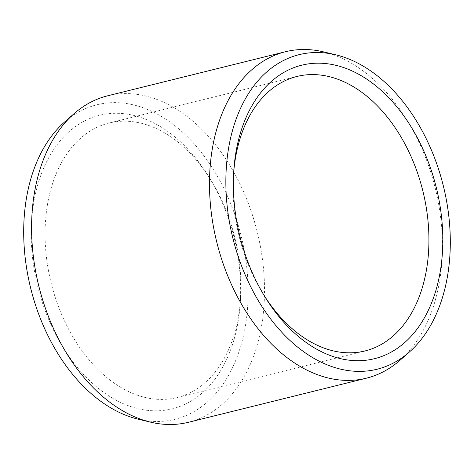 <?xml version="1.0" encoding="UTF-8"?>
<svg xmlns="http://www.w3.org/2000/svg" width="474" height="474" viewBox="0 0 474 474"><rect width="100%" height="100%" fill="white"/><g stroke="black" fill="none" stroke-linecap="round" stroke-linejoin="round"><path stroke-width="0.36" stroke-dasharray="2.37 1.78" d="M264.291 295.764A141.4 94.616 -103.9 0 1 263.117 293.904A141.4 94.616 -103.9 0 1 233.522 174.485A141.4 94.616 -103.9 0 1 233.688 172.293M128.727 391.613A141.4 94.616 76.1 0 0 177.009 397.544A141.4 94.616 76.1 0 0 240.478 299.515A141.4 94.616 76.1 0 0 210.883 180.096A141.4 94.616 76.1 0 0 157.255 128.981A141.4 94.616 -103.9 0 0 108.979 123.05A141.4 94.616 -103.9 0 0 45.593 248.335A141.4 94.616 -103.9 0 0 128.727 391.613M120.663 402.479A151.206 101.181 -103.9 0 1 32.303 212.921A151.206 101.181 -103.9 0 1 151.17 121.628A151.206 101.181 76.1 0 1 208.519 176.287A151.206 101.181 76.1 0 1 240.164 303.988A151.206 101.181 76.1 0 1 120.663 402.479M64.594 122.002A162.043 108.428 -103.9 0 1 152.267 111.562A162.043 108.428 76.1 0 1 247.926 301.968A162.043 108.428 76.1 0 1 138.254 419.2M107.592 95.819A168.163 112.522 -103.9 0 1 165.011 102.876A168.163 112.522 76.1 0 1 263.882 273.279A168.163 112.522 76.1 0 1 188.498 422.275M399.967 360.293A168.163 112.522 76.1 0 0 438.166 201.592A168.163 112.522 76.1 0 0 342.921 58.782A168.163 112.522 -103.9 0 0 323.529 51.867M263.117 293.904L265.481 297.713M233.522 174.485L233.836 170.012M365.021 350.95L177.009 397.544M296.991 76.456L108.979 123.05M210.883 180.096L208.519 176.287M240.478 299.515L240.164 303.988"/><path stroke-width="0.71" d="M322.83 352.372A151.206 101.181 -103.9 0 1 265.481 297.713A151.206 101.181 -103.9 0 1 233.836 170.012A151.206 101.181 -103.9 0 1 353.337 71.521A151.206 101.181 76.1 0 1 441.697 261.079A151.206 101.181 76.1 0 1 322.83 352.372M233.688 172.293A141.4 94.616 -103.9 0 1 296.991 76.456A141.4 94.616 -103.9 0 1 345.273 82.387A141.4 94.616 76.1 0 1 428.407 225.665A141.4 94.616 76.1 0 1 365.021 350.95A141.4 94.616 76.1 0 1 316.745 345.019A141.4 94.616 -103.9 0 1 264.291 295.764M150.471 422.133L138.254 419.2A162.043 108.428 76.1 0 1 119.567 412.54A162.043 108.428 -103.9 0 1 27.788 274.926A162.043 108.428 -103.9 0 1 64.594 122.002L74.033 113.707A168.163 112.522 -103.9 0 1 107.592 95.819L285.502 51.725A168.163 112.522 -103.9 0 1 323.529 51.867L335.746 54.8A162.043 108.428 -103.9 0 1 354.434 61.46A162.043 108.428 76.1 0 1 446.212 199.074A162.043 108.428 76.1 0 1 409.406 351.998L399.967 360.293A168.163 112.522 76.1 0 1 366.408 378.181L188.498 422.275A168.163 112.522 76.1 0 1 150.471 422.133A168.163 112.522 76.1 0 1 131.079 415.218A168.163 112.522 -103.9 0 1 35.834 272.408A168.163 112.522 -103.9 0 1 74.033 113.707M285.502 51.725A168.163 112.522 -103.9 0 0 210.118 200.721A168.163 112.522 -103.9 0 0 308.989 371.124A168.163 112.522 76.1 0 0 366.408 378.181M409.406 351.998A162.043 108.428 76.1 0 1 321.733 362.438A162.043 108.428 -103.9 0 1 226.074 172.032A162.043 108.428 -103.9 0 1 335.746 54.8"/></g></svg>
